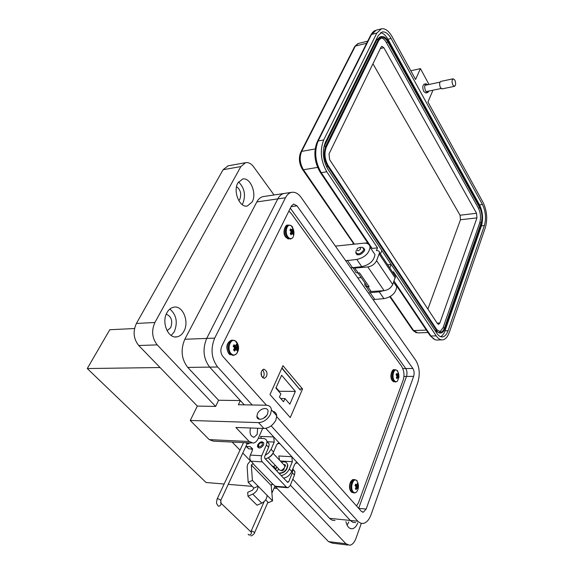 <?xml version="1.0" encoding="UTF-8"?>
<svg xmlns="http://www.w3.org/2000/svg" width="574" height="574" viewBox="0 0 574 574"><rect width="100%" height="100%" fill="white"/><g stroke="black" fill="none" stroke-linecap="round" stroke-linejoin="round"><path stroke-width="0.86" d="M160.046 367.539L87.27 368.544L109.77 329.734L134.524 328.529M87.27 368.544L206.088 482.512L224.154 484.011M277.027 488.409L274.078 488.165M252.18 486.343L228.258 484.356M261.206 372.512L261.644 376.444M281.834 368.178L300.389 390.133M284.955 398.557L283.556 401.764L279.452 397.065L280.865 393.85L275.879 388.11L281.626 375.245L295.373 391.396L289.841 404.182L284.955 398.557L280.715 398.507M279.079 391.791L279.301 391.296L295.373 391.396M279.301 391.296L276.101 387.608M261.665 370.998C260.381 374.377 261.285 376.845 264.384 378.402L266.444 376.501C267.721 373.129 266.817 370.661 263.717 369.111L261.665 370.998M262.627 377.843L263.574 376.522C264.607 374.664 264.277 372.39 262.591 369.692M356.533 505.945L358.549 502.652L403.278 379.78C404.656 374.865 403.988 370.194 401.269 365.781L291.42 213.679L288.894 211.045M282.953 365.688L269.995 394.553L290.272 417.578L302.541 388.964L282.953 365.688M299.606 389.201L281.949 367.92M302.541 388.964L299.714 388.95M253.902 488.072L258.106 486.2C258.006 489.579 256.212 492.212 252.732 494.092L247.961 496.209L247.703 492.305L252.452 490.189L253.902 488.072L248.183 482.318L247.143 466.884L247.681 464.223L250.58 460.685M265.633 499.875L268.417 502.681L272.571 500.858L271.193 485.475L272.657 483.982L275.219 486.235L276.783 486.831L287.287 487.692M250.25 446.694L252.503 449.055L248.793 448.861L246.547 446.507L250.25 446.694L252.538 448.76L252.137 451.042L250.343 455.082C249.482 457.485 249.683 459.516 250.96 461.166L253.227 463.505L251.304 464.997L252.409 480.424L248.183 482.318M257.755 444.75L257.453 446.464C258.96 448.882 260.983 448.409 263.509 445.037L263.81 443.343C262.304 440.918 260.287 441.384 257.755 444.75M248.298 443.91L249.841 442.92M272.571 500.858L252.409 480.424M258.3 438.263L263.444 438.486C265.482 438.651 266.666 439.706 266.982 441.657L269.206 444.046L268.632 447.354L264.621 456.581L264.793 458.325L287.581 482.339L288.629 481.923L287.072 481.801M267.068 495.276C266.996 498.648 265.231 501.267 261.78 503.125L257.044 505.199L247.961 496.209M266.982 441.657L266.401 444.965L261.694 455.742C260.84 458.167 261.048 460.212 262.318 461.883L286.469 487.154L288.026 487.749L290.121 485.669L294.484 475.05L292.388 472.804L288.629 481.923M246.547 446.507L245.966 446.421M292.805 468.865L294.971 471.771L294.484 475.05M292.762 468.958L292.388 472.804M273.274 466.497L275.455 465.521M276.173 468.248L275.082 468.018M269.206 444.046L266.874 441.09M248.793 448.861L246.174 446.464M271.15 425.858L358.183 521.587L360.788 523.244L363.184 523.445C366.513 522.756 369.147 519.814 371.077 514.62L417.872 382.306C420.204 374.083 419.515 366.772 415.798 360.372L301.149 197.442C298.265 193.488 295.086 191.795 291.621 192.347C289.102 192.907 287.057 194.708 285.472 197.757L214.69 338.122C210.378 348.863 211.361 358.485 217.654 367.001L252.18 404.986M266.487 405.237L222.856 356.44C220.631 353.397 220.28 349.968 221.801 346.151L291.398 206.016L293.623 204.043L297.016 205.836L412.878 368.472C414.227 370.782 414.478 373.423 413.632 376.393L366.147 509.059L363.335 512.195L361.39 511.377L276.74 416.702M350.291 520.453L352.859 522.311L355.665 522.663L352.859 522.311L350.298 520.46L297.712 463.125L296.385 462.594L294.699 464.273L291.728 471.455L289.353 468.908L292.345 461.718L291.843 456.725L279.847 443.645L278.412 443.078L276.69 444.735L273.568 451.982L271.093 449.32L274.228 442.066L273.712 436.965L265.798 428.333L350.291 520.453L357.846 521.228M228.172 165.807L223.092 169.71L136.397 323.471C132.745 331.571 133.52 338.918 138.729 345.512L197.341 406.076L215.637 406.428L218.608 400.25L240.327 400.559L209.654 367.116C203.347 358.657 202.357 349.1 206.69 338.43L277.816 198.877C279.409 195.842 281.468 194.041 284.001 193.488L284.69 193.381L284.001 193.488C281.468 194.041 279.409 195.842 277.816 198.877L206.69 338.423C202.357 349.092 203.347 358.65 209.646 367.109L244.259 404.842M403.96 376.436L406.5 376.429L358.664 508.327L406.5 376.429C407.353 373.473 407.11 370.847 405.753 368.551C407.102 370.847 407.353 373.466 406.5 376.429L413.632 376.393M290.322 208.168L405.753 368.551L290.322 208.175M360.687 247.329L361.964 247.222L363.866 248.929L363.607 250.214C360.321 254.225 357.724 254.906 355.801 252.266L356.282 250.529M356.913 249.267L357.595 248.334L359.869 247.394L360.68 248.886C358.492 251.175 357.236 251.304 356.913 249.267M268.216 457.858L278.577 468.822C280.119 471.261 282.107 470.816 284.546 467.501L284.812 465.815L283.326 464.23M285.378 466.282L284.202 464.947M258.185 447.734L258.415 444.879M260.589 442.733L263.552 442.576M258.544 444.62C261.012 441.98 262.289 442.037 262.383 444.807C259.907 447.462 258.623 447.397 258.544 444.62M282.638 469.762L284.202 468.807M273.332 452.499C272.198 455.232 270.254 457.112 267.491 458.131M285.106 464.71L284.108 465.062M286.828 463.01L287.839 465.062C287.244 470.343 284.345 473.134 279.136 473.442M281.834 470.185L281.798 470.802M281.518 470.293L282.279 470.745L283.915 469.589L283.951 468.528M276.424 470.58L278.856 469.604M281.525 462.307C284.84 461.187 286.857 462.013 287.574 464.782C286.978 470.056 284.08 472.847 278.871 473.155M284.776 466.755L285.515 465.744L284.912 464.481L283.843 464.782M273.791 466.899L274.803 467.58L274.738 468.8M427.781 84.73L426.095 83.768C424.394 85.052 424.243 87.492 425.643 91.087L427.673 92.601L428.9 91.036M427.673 92.601L425.793 92.988L423.756 91.474C422.356 87.887 422.507 85.454 424.215 84.17L426.095 83.768M352.752 244.323L353.189 243.319M357.975 272.98L366.097 284.589C366.305 286.039 367.324 286.735 369.154 286.677L367.862 286.77C366.04 286.828 365.021 286.132 364.82 284.69L364.863 282.824M302.692 169.71L353.993 244.194M366.09 286.498L368.142 289.425C368.35 290.867 369.369 291.563 371.191 291.513L367.862 286.77M393.003 272.779L393.427 271.71L436.197 335.847C438.271 338.868 440.516 340.195 442.927 339.822C445.603 339.227 447.706 336.794 449.227 332.525L485.41 227.39C487.678 218.952 486.924 210.68 483.15 202.579L427.939 101.993L432.588 91.101L432.186 90.355M394.309 274.731L395.536 276.568L392.709 284.517C390.959 287.99 388.089 290.035 384.106 290.645L371.191 291.513M364.877 243.125L367.661 242.838M352.981 267.814L355.163 270.928C355.356 272.363 356.368 273.045 358.205 272.973L354.761 268.058L352.422 267.47M369.154 286.677L359.503 272.865L358.205 272.973M429.008 84.471L420.433 68.607L415.59 79.492L392.02 36.549C388.734 30.824 385.226 28.248 381.48 28.815L376.802 33.091L323.7 139.941C319.704 150.374 320.737 160.985 326.793 171.777L321.225 172.674L372.117 248.413L377.541 247.882L376.401 250.594C378.338 250.479 379.4 251.175 379.579 252.675L376.594 260.661C374.765 264.162 371.837 266.25 367.812 266.932L354.761 268.058M380.426 253.938L381.854 250.486L327.955 169.366C322.846 160.246 321.971 151.278 325.336 142.46L378.209 35.602L382.176 31.957C385.341 31.477 388.304 33.651 391.088 38.48L482.469 204.509C485.676 211.383 486.314 218.4 484.384 225.56L448.064 330.732C446.766 334.341 444.994 336.393 442.733 336.895C440.681 337.211 438.78 336.084 437.015 333.516L391.174 264.514L389.782 267.958M326.793 171.777L377.541 247.882M420.433 68.607L410.797 70.767M387.687 264.815L391.174 264.514M380.533 32.696C383.224 33.127 385.692 35.323 387.938 39.269L479.534 204.868C482.748 211.727 483.387 218.723 481.45 225.869L444.972 330.846C443.896 333.867 442.439 335.819 440.602 336.694M440.057 333.078L435.451 331.155M391.131 264.514L381.839 250.522M323.743 147.389L376.888 39.728L379.923 36.944L381.33 36.593M444.95 328.393C443.967 331.119 442.619 332.669 440.911 333.049C439.34 333.286 437.89 332.425 436.549 330.466L327.826 166.446C323.966 159.55 323.306 152.77 325.845 146.105L378.474 39.326L381.502 36.549C383.898 36.176 386.144 37.819 388.261 41.464L480.086 207.279C482.533 212.495 483.021 217.826 481.543 223.264L444.95 328.393M326.391 146.937L378.94 40.158L381.732 37.59C383.927 37.253 386.001 38.759 387.945 42.11L479.857 207.924C482.117 212.732 482.562 217.639 481.199 222.655L444.556 327.797C443.652 330.301 442.411 331.722 440.839 332.073L436.821 329.691L328.206 165.649C324.662 159.307 324.052 153.071 326.391 146.937M380.885 37.92C382.858 38.049 384.688 39.577 386.367 42.505L478.386 208.097C480.646 212.904 481.098 217.804 479.728 222.812L443.013 327.854L439.67 332.03M329.046 153.832L381.05 47.133L381.918 46.329L383.841 47.714L476.542 213.298L476.958 217.89L439.856 323.033L438.701 324.346L437.445 323.6L329.605 159.608L329.046 153.832M372.935 63.779L460.047 215.214L460.47 219.749L427.888 309.063M454.508 86.33L442.109 88.884L440.43 87.592C439.268 84.543 439.39 82.484 440.796 81.408L453.195 78.789L454.866 80.109C456.007 83.187 455.885 85.261 454.508 86.33L452.843 85.024C451.695 81.946 451.81 79.865 453.195 78.789M167.077 330.76L170.693 327.689C172.91 320.938 171.425 316.432 166.245 314.165M238.777 200.649L239.839 199.264C241.64 193.897 240.542 189.7 236.545 186.672M257.432 413.754L256.879 416.473C256.973 421.309 265.375 419.393 267.527 413.998L268.065 411.336C267.965 406.464 259.599 408.394 257.432 413.754M262.662 428.434L258.171 438.558C256.958 441.169 255.344 442.683 253.328 443.085L249.209 441.506L235.892 427.465L263.932 428.477C269.091 428.118 273.081 425.291 275.907 419.996L276.733 415.777C276.46 413.266 275.111 411.759 272.679 411.242M240.327 400.559L238.375 404.742L266.329 405.23C269.393 405.402 271.093 406.937 271.437 409.85L270.584 414.069C267.728 419.386 263.71 422.234 258.544 422.615L190.252 420.462L209.23 439.627L213.406 441.162L251.613 442.999M347.105 525.153L348.849 521.96M357.824 522.892C356.404 526.372 354.545 528.331 352.242 528.762C349.222 528.912 347.127 526.545 345.95 521.658M250.479 427.996C249.346 433.514 250.573 436.577 254.167 437.201L257.174 434.396L257.618 428.254M217.654 367.001L187.748 367.41C181.413 359.116 180.437 349.731 184.821 339.256L256.829 201.933C258.444 198.941 260.531 197.169 263.086 196.609L263.789 196.502M242.128 204.566L242.91 203.318C245.959 194.995 244.495 187.863 238.511 181.915M252.158 201.962L247.372 205.98C239.774 208.183 232.75 191.329 237.894 182.912L242.572 179.045C250.271 176.921 257.123 193.553 252.158 201.962M171.196 335.489L174.331 331.643C177.94 322.358 176.455 314.825 169.868 309.034M183.924 331.212C182.202 334.377 179.913 336.249 177.072 336.83C168.218 339.076 161.129 322.315 166.984 312.608C168.713 309.558 170.952 307.75 173.692 307.19C182.647 305.009 189.564 321.519 183.924 331.212M355.909 252.804L355.909 253.084C358.004 255.968 360.831 255.222 364.404 250.86L364.684 249.46L363.313 247.731M274.917 486.235L328.536 541.626L332.418 543.162L347.779 545.027M232.176 442.066L240.032 450.181M242.852 453.094L250.357 460.857M197.341 406.076L190.252 420.462M361.311 523.388L355.902 538.491C354.388 542.509 352.336 544.762 349.76 545.264L345.914 543.721L290.336 485.145M265.339 458.805L271.531 465.327M215.637 406.428L157.247 344.888C152.053 338.186 151.271 330.717 154.894 322.488L240.858 166.575L245.572 162.693C248.492 162.212 251.175 163.59 253.622 166.833L274.042 194.973M334.994 520.518L332.152 520.166L329.906 518.681L292.783 479.19M263.48 418.353L266.795 415.303M187.748 367.41L218.608 400.25M372.54 250.953L374.987 254.583C373.932 260.854 369.527 264.879 361.778 266.659L350.728 267.9M335.403 246.117L363.758 243.175C367.618 242.931 369.721 244.302 370.087 247.301C368.989 253.572 364.555 257.611 356.777 259.441L345.692 260.747M394.216 283.147L396.72 286.871C395.816 293.135 391.554 297.067 383.934 298.645L373.043 299.606M383.712 290.674L379.227 291.85L368.3 292.869M357.753 277.888L361.218 277.615M273.712 436.965L260.553 436.398L261.435 438.4M265.123 455.419L268.661 452.886L271.093 449.32M265.26 458.813C268.962 457.966 271.739 455.691 273.568 451.982M291.843 456.725L278.777 455.978L279.524 460.161M284.611 465.148L285.479 465.579M276.747 466.884L275.707 469.826M281.203 475.616C284.869 474.813 287.588 472.581 289.353 468.908M283.606 478.149C287.265 477.353 289.97 475.121 291.728 471.455M396.641 378.237L397.007 378.61L397.983 377.283L398.514 378.151L398.959 376.982L398.7 374.018L398.033 373.1L397.71 374.42L396.526 373.552L396.06 374.808L397.1 376.078L396.333 377.699L396.641 378.237M396.928 376.738L398.973 376.896M397.825 371.141L396.842 370.237C393.685 368.207 391.497 377.154 394.324 380.605C395.343 381.875 396.397 382.047 397.481 381.114L395.852 381.997L393.664 380.856C392.15 378.359 391.877 375.482 392.838 372.232L395.127 369.742L394.123 369.749L391.827 372.239C390.865 375.489 391.138 378.359 392.652 380.856L395.285 381.997M396.577 370.122L395.127 369.742L396.842 370.237L398.356 372.784L398.966 376.86M397.904 374.148L398.7 374.018M396.275 375.001L398.607 375.08M396.921 375.661L398.593 375.626M397.072 376.221L398.7 376.106M396.691 377.147L397.983 377.283M396.476 377.484L397.689 377.57M396.153 374.413L397.38 374.291M396.103 374.607L397.71 374.42M355.708 489.227L356.124 489.565L357.207 488.029L357.846 488.79L358.377 487.34L358.076 484.262L357.315 483.387L356.913 484.973L355.593 484.155L355.055 485.604L356.203 486.881L355.356 488.696L355.708 489.227M356.174 487.068L358.377 487.34M357.236 480.919L356.511 480.302C352.874 477.733 349.781 488.374 353.197 491.839C354.273 492.966 355.406 493.023 356.598 492.011L354.653 492.994L352.493 492.076C350.779 489.636 350.477 486.558 351.589 482.849L354.56 479.649L353.505 479.57L350.542 482.77C349.423 486.479 349.724 489.55 351.439 491.99L353.706 492.915M356.375 480.223L354.56 479.649L356.511 480.302L357.645 482.325C358.972 485.819 358.621 489.048 356.598 492.011M357.193 484.363L358.076 484.262M355.148 485.217L357.939 485.511M355.557 486.013L357.911 486.121M356.088 486.609L358.04 486.601M355.923 487.785L357.207 488.029M355.672 488.209L356.877 488.388M355.241 484.915L356.54 484.879M355.198 485.03L356.913 484.973M290.638 234.257L291.126 234.773L292.353 233.396L293.142 234.63L293.773 233.324L293.192 231.674L293.443 230.009L292.561 228.804L292.03 230.088L290.544 228.926L289.913 230.231L291.19 231.81L290.243 233.568L290.638 234.257M290.458 233.274L293.773 233.324M292.704 227.074L291.061 225.604C286.964 223.178 284.352 232.47 287.918 236.883C289.59 238.899 291.226 239.157 292.833 237.672L290.709 239.006L287.187 237.213C285.199 234.005 284.869 230.683 286.204 227.254L288.665 225.065L287.596 225.195L285.135 227.383C283.8 230.813 284.13 234.127 286.117 237.335L290.3 239.049M290.659 225.439L288.665 225.065L291.061 225.604L293.077 228.639C294.34 231.731 294.261 234.737 292.833 237.672M290.444 230.726L293.443 230.009M290.925 231.214L293.228 231.085M291.169 231.91L293.192 231.674M290.875 232.692L293.343 232.262M290.379 233.388L292.353 233.396M290.308 233.704L291.972 233.661M289.913 230.231L291.599 229.88M290.229 230.526L292.03 230.088M234.005 350.599L234.572 351.08L235.971 349.451L236.926 350.585L237.672 349.049L236.954 347.428L237.306 345.462L236.28 344.285L235.605 345.885L233.927 344.766L233.173 346.301L234.615 347.909L233.546 349.91L234.005 350.599M234.314 348.82L237.672 349.049M231.013 353.534C232.865 355.392 234.716 355.471 236.567 353.763L236.567 353.763C239.207 349.953 239.236 346.022 236.653 341.968L235.405 340.92C230.504 337.72 226.551 348.942 231.013 353.534M235.727 345.763L237.306 345.462M233.64 346.689L237.005 346.761M234.443 347.535L236.954 347.428M234.536 348.296L237.134 348.031M234.013 349.265L235.971 349.451M233.704 349.695L235.527 349.803M233.281 345.957L235.11 345.713M233.188 346.266L235.605 345.885M252.811 463.476L272.657 483.982M271.193 485.475L251.304 464.997M268.632 447.354L266.401 444.965M261.694 455.742L250.343 455.082M250.96 461.166L262.318 461.883M275.219 486.235L286.469 487.154M252.732 494.092L261.78 503.125M214.69 338.122L206.69 338.423M285.472 197.757L256.829 201.94M291.075 206.662L297.016 205.836M366.147 509.059L358.7 508.37M412.878 368.472L402.769 368.587M246.928 444.355L246.806 443.458L245.758 442.719M247.078 443.838L220.782 500.37L221.076 503.513C220.947 505.098 220.115 506.01 218.565 506.239L217.675 505.378C217.123 503.204 215.774 505.134 217.087 499.057L217.833 498.67L220.438 499.897L220.617 500.729M247.129 443.932L249.561 442.906M243.512 442.611L217.252 498.706M248.169 534.243L249.073 535.104C250.594 534.903 251.398 534.021 251.484 532.45L220.502 502.731M251.06 531.739L251.484 532.45L250.565 531.574M254.469 532.966L254.304 532.241L251.792 531.058L250.874 531.653M389.846 296.765L412.448 329.72L413.646 330.567L390.298 296.5M427.996 332.533L417.743 332.898L413.646 330.567L426.346 330.086M301.07 151.608L354.33 47.247L358.183 43.538L367.726 41.127M354.423 244.144L303.438 169.753L302.276 169.093C299.111 163.561 298.566 158.015 300.64 152.462L301.637 151.393L355.335 46.085L366.664 43.244M317.594 167.407L303.438 169.753C299.85 163.547 299.248 157.427 301.637 151.393L315.133 148.96M384.106 290.645L367.812 266.932M392.709 284.517L376.594 260.661M395.271 278.06L379.292 254.174M394.073 281.088L430.988 336.027L436.197 335.847M395.228 283.814L429.739 335.13L430.988 336.027C433.076 339.033 435.329 340.346 437.754 339.98L441.571 339.865M448.064 330.732L444.972 330.846M484.384 225.56L481.45 225.869M482.469 204.509L479.534 204.868M391.088 38.48L387.938 39.269M323.7 139.941L318.132 140.974C314.114 151.371 315.148 161.933 321.225 172.674L319.998 171.97C314.358 161.954 313.39 152.01 317.078 142.13L318.132 140.974L371.5 34.454L376.802 33.091M381.172 28.894L376.2 30.178L370.445 35.696L317.544 141.204M436.549 330.466L435.027 330.524M376.888 39.728L378.474 39.326M324.181 146.406L325.845 146.105M326.427 166.682L327.826 166.446M386.367 42.505L387.945 42.11M444.556 327.797L443.013 327.854M481.199 222.655L479.728 222.812M479.857 207.924L478.386 208.097M380.347 48.568L383.841 47.714M439.856 323.033L437.151 323.148M476.958 217.89L460.47 219.749M476.542 213.298L460.047 215.214M263.932 428.477L258.544 422.615M297.712 463.125L295.574 462.996M345.914 543.721L328.536 541.626M249.209 441.506L209.23 439.627M157.247 344.888L138.729 345.512M154.894 322.488L136.397 323.471M240.858 166.575L223.092 169.71M329.562 518.329L350.298 520.46M279.847 443.645L277.507 443.537M267.053 441.729L274.228 442.066M280.291 460.979L292.345 461.718M184.821 339.256L206.69 338.43M352.364 267.47L347.335 260.309M361.778 266.659L356.777 259.441M374.65 299.219L369.907 292.475M383.934 298.645L379.227 291.85M394.668 369.742L394.123 369.749C392.702 368.372 388.971 375.941 392.121 380.454M354.423 479.634L353.505 479.57C352.859 479.261 351.862 480.079 350.52 482.017C349.064 485.69 349.193 488.861 350.915 491.523M287.969 225.152L287.596 225.195C286.017 223.896 281.669 232.09 285.608 236.99M292.223 226.895L291.384 225.962M230.239 353.849L233.869 355.342L236.567 353.763C238.339 350.413 238.461 346.94 236.918 343.352L235.405 340.92L232.492 340.152L229.141 343.087C227.562 347.076 227.928 350.664 230.239 353.849M232.341 340.16L231.387 340.195L228.029 343.123C226.457 347.105 226.823 350.692 229.126 353.878L232.857 355.363M236.172 341.688L235.469 341.006M235.247 340.834L231.387 340.195C226.472 342.886 225.553 347.306 228.624 353.455M257.453 446.464L257.927 446.967M292.884 469.525L294.971 471.771M263.086 196.609L291.621 192.347M362.431 512.108L363.335 512.195M363.866 248.929L364.641 250.07M359.869 247.394L361.964 247.222M356.827 253.751L357.609 254.885M273.03 453.216L284.812 465.815M249.051 535.097L248.205 534.279M250.895 535.75C250.809 536.575 254.677 533.949 254.605 532.658L267.936 502.193M271.882 493.166L275.011 486.027M275.936 468.915L274.853 467.774M274.803 467.58L271.459 465.349M251.168 531.086L264.162 501.554M271.201 485.561L271.746 484.334M252.424 450.224L251.634 449.012M412.95 330.43L416.301 332.791M354.797 46.343L357.875 43.624M395.536 276.568L379.579 252.675M430.249 335.876L434.949 339.629M441.6 336.931L442.733 336.895M370.94 34.72C372.469 32.295 373.939 30.874 375.36 30.444M320.436 172.616L368.659 244.316M369.878 246.131L370.876 247.609M440.057 332.102L440.839 332.073M425.987 91.639L441.112 88.518M424.875 85.347L440 82.154M259.441 419.271L256.879 416.473M352.242 528.762L350.427 528.568M254.167 437.201L253.12 437.158M247.372 205.98L246.77 206.066M177.072 336.83L175.041 336.909M355.909 253.084L357.021 254.705M245.572 162.693L227.856 165.864M276.733 415.777L271.437 409.85M370.087 247.301L374.987 254.583M393.613 282.25L396.72 286.871M393.742 381.825L392.394 380.813M397.481 381.114L398.959 376.982M351.905 492.427L351.324 491.968M288.392 239.064L285.845 237.313M230.138 354.768L228.99 353.871"/></g></svg>
